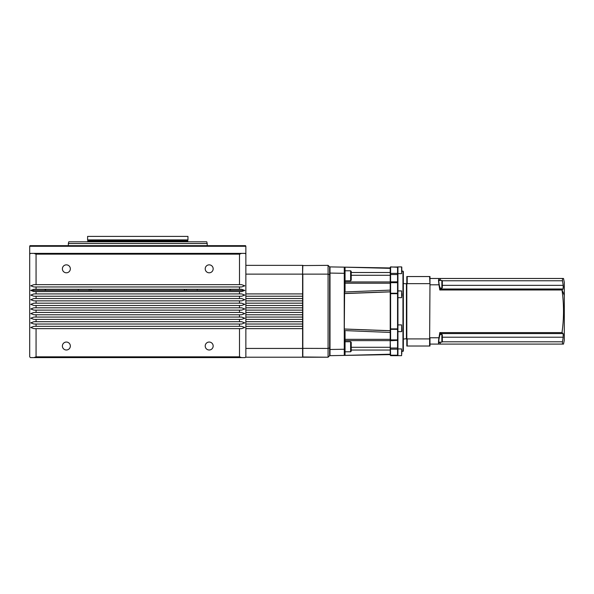 <?xml version="1.0" encoding="UTF-8"?>
<svg xmlns="http://www.w3.org/2000/svg" width="594" height="594" viewBox="0 0 594 594"><rect width="100%" height="100%" fill="white"/><g stroke="black" fill="none" stroke-linecap="round" stroke-linejoin="round"><path stroke-width="0.89" d="M302.598 265.577L328.074 265.347L329.618 266.892L329.618 355.672L328.074 357.217L328.074 348.44L329.618 347.943M302.598 348.366L328.074 348.44L328.074 274.124L302.829 274.124L302.829 357.217L328.074 357.217L302.598 356.987M302.829 265.347L302.598 274.198M329.618 274.621L328.074 274.124L328.074 265.347M245.857 296.228L302.598 296.228L302.598 293.911L245.857 293.911L245.857 356.831L245.084 357.603L241.617 357.603L239.493 356.831L239.493 328.653L241.617 328.653L244.795 327.494L241.617 326.336L239.493 326.336L239.493 324.02L241.617 324.02L244.795 322.861L241.617 321.703L239.493 321.703L239.493 319.386L241.617 319.386L244.795 318.228L241.617 317.07L239.493 317.07L239.493 314.753L241.617 314.753L244.795 313.595L241.617 312.437L239.493 312.437L239.493 310.127L241.617 310.127L244.795 308.969L241.617 307.811L239.493 307.811L239.493 305.494L241.617 305.494L244.795 304.336L241.617 303.178L239.493 303.178L239.493 300.861L241.617 300.861L244.795 299.703L241.617 298.544L239.493 298.544L239.493 296.228L241.617 296.228L244.795 295.07L241.617 293.911L239.493 293.911L239.493 291.595L241.617 291.595L244.795 290.436L241.617 289.278L239.493 289.278L239.493 286.961L241.617 286.961L244.795 285.803L241.617 284.645L239.493 284.645L239.493 254.158L241.617 253.386L245.084 253.386L245.857 254.158L245.857 293.911M245.857 300.861L302.598 300.861L302.598 298.544L245.857 298.544M245.857 305.494L302.598 305.494L302.598 303.178L245.857 303.178M245.857 310.127L302.598 310.127L302.598 307.811L245.857 307.811M245.857 314.753L302.598 314.753L302.598 312.437L245.857 312.437M245.857 319.386L302.598 319.386L302.598 317.07L245.857 317.07M245.857 324.02L302.598 324.02L302.598 321.703L245.857 321.703M245.857 328.653L302.598 328.653L302.598 326.336L245.857 326.336M33.94 357.603L30.472 357.603L29.7 356.831L29.7 254.158L30.472 253.386L33.94 253.386L36.063 254.158L36.063 284.645L33.94 284.645L30.762 285.803L33.94 286.961L36.063 286.961L36.063 289.278L33.94 289.278L30.762 290.436L33.94 291.595L36.063 291.595L36.063 293.911L33.94 293.911L30.762 295.07L33.94 296.228L36.063 296.228L36.063 298.544L33.94 298.544L30.762 299.703L33.94 300.861L36.063 300.861L36.063 303.178L33.94 303.178L30.762 304.336L33.94 305.494L36.063 305.494L36.063 307.811L33.94 307.811L30.762 308.969L33.94 310.127L36.063 310.127L36.063 312.437L33.94 312.437L30.762 313.595L33.94 314.753L36.063 314.753L36.063 317.07L33.94 317.07L30.762 318.228L33.94 319.386L36.063 319.386L36.063 321.703L33.94 321.703L30.762 322.861L33.94 324.02L36.063 324.02L36.063 326.336L33.94 326.336L30.762 327.494L33.94 328.653L36.063 328.653L36.063 356.831L33.94 357.603L241.617 357.603M239.493 356.831L36.063 356.831M45.137 290.436L45.137 289.278M33.94 253.386L241.617 253.386M239.493 254.158L36.063 254.158M70.344 268.822A3.972 3.972 0 0 0 66.372 264.85A3.972 3.972 0 0 0 62.392 268.822A3.972 3.972 0 0 0 66.372 272.802A3.972 3.972 0 0 0 70.344 268.822M213.164 268.822A3.972 3.972 0 0 0 209.185 264.85A3.972 3.972 0 0 0 205.212 268.822A3.972 3.972 0 0 0 209.185 272.802A3.972 3.972 0 0 0 213.164 268.822M36.063 284.645L239.493 284.645M239.493 286.961L36.063 286.961M36.063 289.278L239.493 289.278M30.762 290.436L244.795 290.436M239.493 291.595L36.063 291.595M36.063 293.911L239.493 293.911M239.493 296.228L36.063 296.228M36.063 298.544L239.493 298.544M239.493 300.861L36.063 300.861M36.063 303.178L239.493 303.178M239.493 305.494L36.063 305.494M36.063 307.811L239.493 307.811M239.493 310.127L36.063 310.127M36.063 312.437L239.493 312.437M239.493 314.753L36.063 314.753M36.063 317.07L239.493 317.07M239.493 319.386L36.063 319.386M36.063 321.703L239.493 321.703M239.493 324.02L36.063 324.02M36.063 326.336L239.493 326.336M239.493 328.653L36.063 328.653M70.344 346.02A3.972 3.972 0 0 0 66.372 342.047A3.972 3.972 0 0 0 62.392 346.02A3.972 3.972 0 0 0 66.372 350A3.972 3.972 0 0 0 70.344 346.02M213.164 346.02A3.972 3.972 0 0 0 209.185 342.047A3.972 3.972 0 0 0 205.212 346.02A3.972 3.972 0 0 0 209.185 350A3.972 3.972 0 0 0 213.164 346.02M137.778 245.664L30.012 245.664L29.7 246.28L245.857 246.28L245.545 245.664L137.778 245.664M90.897 289.278L90.837 290.436M45.901 290.436L45.137 289.308M230.413 289.308L229.655 290.436M184.719 290.436L184.66 289.278M207.217 245.664L207.217 243.533L68.34 243.533L68.34 245.664M207.217 243.533L206.757 241.803L68.8 241.803L68.34 243.533M137.778 239.894L187.956 239.894L187.956 236.397L87.6 236.397L87.6 239.894L137.778 239.894M245.857 274.124L302.598 274.124L302.598 293.911M302.598 328.653L302.598 357.217L245.857 357.217L245.857 356.831M302.598 348.44L245.857 348.44M245.857 265.347L302.598 265.347L302.598 274.124M302.598 296.228L302.598 298.544M302.598 300.861L302.598 303.178M302.598 305.494L302.598 307.811M302.598 310.127L302.598 312.437M302.598 314.753L302.598 317.07M302.598 319.386L302.598 321.703M302.598 324.02L302.598 326.336M397.935 267.278L390.6 266.892L390.221 268.347L344.282 267.159L390.221 267.953L344.312 267.151L345.055 267.931L344.268 267.151L330.004 266.899L329.618 267.278L330.004 266.892L330.004 273.069L329.618 273.069M329.618 355.286L330.004 355.672L344.268 355.412L344.268 349.242L344.268 355.412L330.004 355.665L330.004 273.069M397.935 273.641L401.603 273.641L401.603 266.906L397.935 266.906L397.935 340.347L397.549 340.704M397.935 282.217L397.549 281.831L397.549 267.01L390.6 267.01L390.6 340.733L397.935 340.347L397.935 355.658L401.603 355.658L401.603 348.923L397.935 348.923M402.955 351.425L402.955 271.139L403.341 271.525L403.341 351.039L401.796 351.425M402.955 271.139L401.796 271.139M401.796 350.608L401.796 353.979M397.935 331.638L401.603 331.638L401.603 324.903L401.796 331.2M401.796 293.599L401.796 296.102M401.796 271.488L401.796 267.1L401.796 271.488M397.935 355.286L397.549 355.672L397.549 281.831L390.6 281.86M406.816 338.684L403.341 339.07M406.816 283.873L403.341 283.494M406.43 339.07L406.43 283.494M406.816 346.02L407.202 346.02L406.816 346.02L406.816 276.544L429.974 276.544L429.974 284.274L429.588 276.544L407.202 276.544L407.202 283.65L429.588 283.65M429.588 338.914L407.202 338.914L407.202 346.02L429.974 346.02L429.588 346.02L429.974 284.274M429.974 338.29L429.974 346.02M407.202 283.65L406.816 284.274M406.816 338.29L407.202 338.914M401.796 350.846L401.796 352.532M397.935 267.367L397.549 266.892M390.221 340.347L390.6 355.672L397.549 355.672M390.6 266.892L390.221 267.367M354.284 329.41L390.221 330.687L390.221 291.869L344.312 293.592L390.221 291.832L344.282 293.54L390.221 291.825L353.779 293.169M344.305 355.412L390.221 354.611L344.282 355.405L390.221 354.611L344.282 355.405L390.221 354.217L390.6 355.672M390.221 330.717L344.282 329.002L390.221 330.724M390.221 330.739L344.72 329.069M347.594 329.18L349.049 329.239M350.571 329.299L351.663 329.336M355.286 329.477L356.378 329.522M357.38 329.559L358.472 329.603M358.947 329.618L360.046 329.663M361.041 329.7L362.14 329.744M362.615 329.759L363.706 329.804M364.709 329.841L366.654 329.915M367.656 329.952L368.748 329.989M369.223 330.004L370.322 330.049M370.797 330.064L371.889 330.108M372.891 330.145L373.982 330.182M374.458 330.205L377.123 330.301M377.606 330.316L378.126 330.338M378.697 330.353L379.217 330.375M379.7 330.39L380.791 330.435M381.266 330.45L382.365 330.487M382.84 330.509L383.932 330.546M384.934 330.583L386.026 330.62M344.661 293.495L390.221 291.847L390.221 283.219L345.055 283.219M386.026 291.944L384.934 291.981M383.932 292.018L379.7 292.174M377.123 292.263L374.458 292.359M373.982 292.382L372.416 292.441M372.364 292.441L367.181 292.634M366.654 292.649L364.709 292.723M363.706 292.76L361.041 292.864M360.565 292.879L357.38 293.005M356.378 293.042L354.811 293.102M352.19 293.206L350.096 293.288M350.052 293.288L349.569 293.302M349.049 293.325L347.616 293.384M351.232 272.505L390.221 272.505L390.221 268.347M390.221 272.505L390.221 283.219M390.221 281.942L345.055 281.942M344.282 329.002L344.602 291.981L344.305 293.51L390.221 291.795M390.221 330.769L390.221 332.44L344.602 330.576M345.055 339.345L390.221 339.345L390.221 332.44M390.221 339.345L390.221 350.052L351.232 350.052M390.221 354.217L390.221 350.052M345.055 340.622L390.221 340.622M344.602 330.583L345.055 331.578L345.055 354.633L344.23 355.412M344.282 330.219L344.268 267.151L345.055 267.931L345.055 290.986L344.602 291.981L390.221 290.124M350.616 270.782L351.232 271.399L351.232 280.197L350.616 280.821L350.616 270.782L345.055 270.782M350.616 341.743L351.232 342.367L351.232 351.165L350.616 351.782L350.616 341.743L345.055 341.743M344.275 267.196L344.275 268.956M345.055 349.242L344.268 349.242L344.23 292.345L344.23 330.219M562.488 344.089L562.488 341.795A151.908 147.995 180 0 0 563.194 337.221L563.142 333.568A152.198 22.676 180 0 0 561.998 332.588A150.869 150.869 0 0 0 561.998 289.976A152.198 22.676 0 0 0 563.142 288.996L563.194 285.343A151.908 147.995 -0 0 0 562.488 280.769L562.488 278.475L563.513 278.475A154.395 154.395 0 0 1 564.3 282.336L564.3 340.228A154.395 154.395 0 0 1 563.513 344.089L438.966 344.089L440.28 344.089L440.28 342.159M561.998 332.588L439.79 332.588A150.869 150.869 0 0 1 438.966 337.763C438.342 341.602 438.342 343.711 438.966 344.089L429.974 344.089M563.157 333.59L563.372 335.254M562.488 341.795L442.233 341.795M442.33 285.343L563.194 285.343L563.372 287.303M429.974 278.475L438.966 278.475L438.498 280.323L438.966 284.801A150.869 150.869 0 0 1 439.79 289.976A152.198 22.676 0 0 0 440.785 289.137L440.785 288.12M562.488 278.475L438.966 278.475M440.28 280.398L440.28 278.475M562.488 280.769L442.233 280.769M564.3 295.515A154.395 84.088 0 0 0 561.998 289.976L439.79 289.976M439.723 280.398L439.115 279.633L438.766 280.984C439.092 285.09 439.768 287.726 440.785 288.892M440.785 334.444L440.785 333.42A152.198 22.676 180 0 0 439.79 332.588M440.785 333.672C439.783 333.405 437.978 343.154 439.115 342.931L439.723 342.159M441.862 334.444L442.33 334.905L442.33 341.699L441.862 342.159L441.862 334.444L440.191 334.444M441.862 280.398L442.33 280.865L442.33 287.659L441.862 288.12L441.862 280.398L438.795 280.398M230.413 289.278L230.413 290.436M187.756 241.372L187.704 240.837L87.853 240.837L87.801 241.372L187.756 241.372L188.068 241.855M397.935 297.661L401.603 297.661L401.603 290.926L397.935 290.926M390.221 274.539L397.935 274.539M390.221 282.677L397.935 282.677M390.221 293.681L397.935 293.681M390.221 293.243L397.935 293.243M390.221 328.883L397.935 328.883M390.221 329.321L397.935 329.321M390.221 355.197L397.935 355.197M390.221 273.389L397.935 273.389M390.221 339.887L397.935 339.887M390.221 348.025L397.935 348.025M390.221 349.175L397.935 349.175M344.312 293.592L344.312 328.972M351.232 347.29L390.221 347.29M390.221 275.274L351.232 275.274M344.26 292.345L344.26 330.219M345.055 273.322L330.004 273.077M345.055 354.633L344.268 355.412L345.055 354.633M329.618 349.495L344.268 349.242M563.142 288.996L440.785 288.996M438.766 280.984A154.395 109.177 180 0 0 438.498 280.323M438.966 284.801L429.974 284.801M429.974 337.763L438.966 337.763M563.142 333.568L440.785 333.568M563.194 337.221L442.33 337.221M245.857 254.158L245.857 246.28M29.7 254.158L29.7 246.28M187.704 240.837L187.956 239.894M87.801 241.372L87.489 241.855M91.268 290.436L91.268 289.278M87.853 240.837L87.6 239.894M186.412 290.436L186.412 289.278M197.223 290.436L197.223 289.278M78.334 290.436L78.334 289.278M89.145 290.436L89.145 289.278M184.288 290.436L184.288 289.278M401.603 324.903L397.935 324.903M345.055 280.821L350.616 280.821M345.055 351.782L350.616 351.782M438.795 342.159L441.862 342.159M440.191 288.12L441.862 288.12"/></g></svg>

